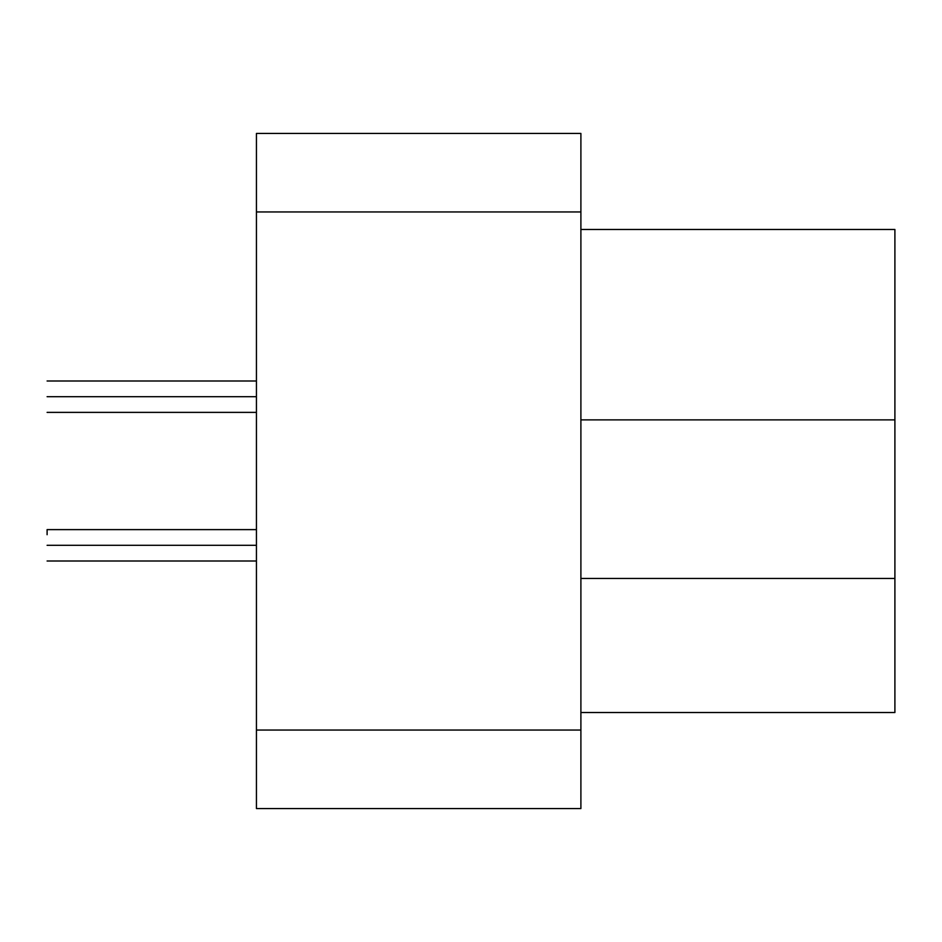 <?xml version="1.0" encoding="UTF-8"?>
<svg xmlns="http://www.w3.org/2000/svg" width="942" height="942" viewBox="0 0 942 942"><rect width="100%" height="100%" fill="white"/><g stroke="black" fill="none" stroke-linecap="round" stroke-linejoin="round"><path stroke-width="1.41" d="M894.9 545.312L894.9 567.979M580.896 229.483L894.9 229.483L580.896 229.483M580.896 419.885L894.9 419.885L894.9 229.483L894.9 419.885L580.896 419.885M580.896 578.459L894.9 578.459L894.9 419.885L894.9 578.459L580.896 578.459M580.896 712.517L894.9 712.517L894.9 578.459L894.9 712.517L580.896 712.517M47.1 545.312L256.436 545.312L47.1 545.312C47.1 525.071 47.1 525.071 47.1 545.312C47.1 565.553 47.1 565.553 47.1 545.312M47.1 534.715L47.1 529.616L256.436 529.616M47.1 396.688L256.436 396.688L47.1 396.688C47.1 376.447 47.1 376.447 47.1 396.688C47.1 416.929 47.1 416.929 47.1 396.688M256.436 211.95L256.436 133.446L580.896 133.446L256.436 133.446L256.436 211.95L580.896 211.95L580.896 133.446L580.896 211.95L256.436 211.95L256.436 730.05L256.436 211.95M256.436 808.554L256.436 730.05L580.896 730.05L580.896 211.95L580.896 730.05L256.436 730.05L256.436 808.554L580.896 808.554L580.896 730.05L580.896 808.554L256.436 808.554M47.1 561.008L256.436 561.008M256.436 380.992L47.1 380.992M47.1 412.384L256.436 412.384"/></g></svg>
